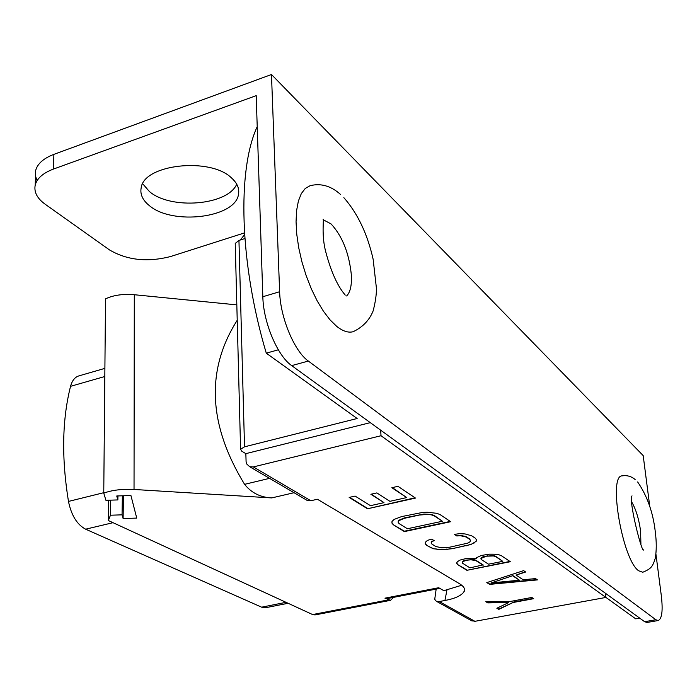 <?xml version="1.0" encoding="UTF-8"?>
<svg xmlns="http://www.w3.org/2000/svg" width="697" height="697" viewBox="0 0 697 697"><rect width="100%" height="100%" fill="white"/><g stroke="black" fill="none" stroke-linecap="round" stroke-linejoin="round"><path stroke-width="1.05" d="M37.054 180.732L35.399 175.635L35.652 170.521C37.481 163.708 43.554 158.324 53.869 154.368L53.521 169.04L256.2 95.655L262.83 296.73C263.344 322.519 277.572 356.054 291.686 365.611L605.414 593.252L605.902 597.442L381.015 435.738L253.351 466.92L310.845 500.742L317.405 499.244L459.854 583.92C464.263 586.769 465.587 589.47 463.845 592.032C460.917 595.865 454.618 598.679 444.939 600.483L439.31 601.555L474.918 621.315L605.902 597.442M380.675 430.18L381.015 435.738M53.869 154.368L271.473 74.509L279.628 291.729C280.264 317.623 294.43 351.384 308.353 361.063L655.877 619.755L658.212 620.53C661.976 618.884 663.021 610.677 661.34 595.883L655.955 554.281M605.414 593.252L644.629 621.707L647.008 622.465L658.212 620.53M370.29 422.652L245.849 453.642L241.737 451.186L240.578 449.251L244.525 446.821L357.152 418.514L266.28 353.17C239.454 263.109 237.085 169.702 257.219 126.671M278.321 349.798L266.28 353.17M245.849 453.642L246.085 461.553L246.825 464.106L249.709 466.729L253.351 466.92M454.392 534.381L456.831 535.984L460.142 535.653L466.084 536.986L469.822 539.469L470.492 540.767L469.769 541.996L467.652 543.155L449.722 547.197L441.689 547.79L435.791 546.509L431.922 544.087L431.155 542.797L431.791 541.56L434.222 540.698L431.722 539.121L427.488 540.367L425.397 542.24L425.222 543.712L426.425 545.246L433.36 548.757L442.377 549.68L452.135 548.713L470.884 544.523L476.164 541.334L476.487 539.853L475.432 538.293L471.738 535.827L465.099 533.946L459.532 533.658L454.392 534.381M476.217 558.532L466.249 558.497L460.151 560.048L457.641 561.538L456.465 563.08L457.528 564.492L466.912 570.303L510.335 561.712L501.396 555.709L498.564 554.638L494.208 554.193L489.277 554.185L481.374 555.448L476.382 557.774L476.217 558.532M486.785 582.605L489.651 584.374L537.457 579.904L535.496 578.588L523.177 579.765L516.059 575.086L525.677 572.002L523.639 570.643L486.785 582.605M393.282 524.736L404.373 531.593L450.698 521.704L440.112 514.613L436.862 513.323L427.174 512.225L422.225 512.504L401.611 516.59L394.075 519.431L392.01 521.469L391.923 523.064L393.282 524.736L404.347 531.21L450.253 521.408M391.862 487.708L406.717 497.571L389.902 501.326L376.859 492.91L370.865 494.269L383.986 502.65L370.455 505.673L355.087 496.072L349.162 497.423L367.502 508.775L415.482 498.085L397.952 486.323L391.862 487.708M485.783 601.703L487.787 602.888L508.749 602.53L496.848 608.246L498.799 609.396L512.957 602.53L533.728 598.671L531.828 597.46L511.006 601.337L485.783 601.703M310.845 500.742L307.028 500.333L305.26 499.296M461.762 585.219L443.823 590.681L438.674 587.728L384.953 598.165L390.529 600.326L393.561 597.364M390.529 600.326L315 614.928L312.587 614.554L108.357 520.537L110.457 515.214L122.071 514.839L123.116 518.533L136.743 518.089L130.931 495.523L116.748 495.976L117.863 499.923L105.927 500.298L103.757 493.136C111.982 490.104 122.071 488.885 134.033 489.468L271.725 497.919C260.443 497.388 251.39 492.866 244.577 484.337C208.168 424.639 205.72 369.95 237.224 320.263M436.165 589.096L434.728 599.368L436.357 601.302L439.31 601.555M474.918 621.315L471.033 620.443M639.733 618.152L635.725 618.849L605.893 597.399M103.757 493.136L105.526 298.865C113.35 295.162 122.942 293.777 134.303 294.726L236.832 304.885M235.255 244.359L235.229 243.427L238.949 240.43L244.865 238.557M244.586 234.506L240.448 239.96M340.624 194.533C331.084 185.925 320.908 182.98 310.087 185.707L305.269 188.451L301.313 193.6L298.386 201.041L296.6 210.538L296.051 221.785L296.774 234.392L298.752 247.905L301.914 261.819L306.149 275.603L311.289 288.758L317.135 300.799L323.478 311.289L330.056 319.888L336.66 326.327C342.793 331.206 348.3 333 353.161 331.711C362.762 327.111 369.419 320.184 373.122 310.94C375.3 302.62 376.424 295.188 376.467 288.636L373.139 259.258C367.432 233.939 357.666 213.404 343.848 197.652M271.473 74.509L643.192 455.603L649.831 506.919M635.133 479.519C631.282 476.312 626.96 475.101 622.168 475.877C607.932 475.11 622.447 560.039 638.644 570.773L642.765 572.254C651.477 568.691 652.671 566.356 655.206 558.489C656.583 550.839 656.6 541.83 655.25 531.454C653.045 512.382 647.173 495.881 637.642 481.949M142.693 183.764L149.454 191.579C170.974 210.085 227.753 205.345 236.727 184.191M53.521 169.04C43.162 172.961 37.063 178.284 35.233 185.01C33.804 191.963 37.089 198.34 45.078 204.16L109.507 249.927C127.15 260.26 147.537 262.455 170.687 256.496L244.481 232.911M149.489 205.728C172.734 225.523 235.22 217.847 238.461 194.524C239.602 188.669 237.294 183.154 231.526 177.953C210.294 156.921 143.957 164.265 141.186 187.746C139.905 194.306 142.676 200.3 149.489 205.728M117.924 495.933L117.863 499.923M123.404 495.767L123.116 518.533M122.358 495.794L122.071 514.839M110.57 500.15L110.457 515.214M108.514 500.219L108.357 520.537M439.824 588.39L387.227 598.592L384.953 598.165M288.07 603.271L265.592 607.732L261.636 607.183L85.626 529.189C77.071 524.632 71.355 515.379 68.472 501.431C61.449 457.973 62.146 419.603 70.545 386.33C72.122 380.571 74.91 377.086 78.918 375.883L104.898 368.365M454.845 534.311L456.796 535.601L460.107 535.27L466.058 536.612L469.787 539.095L470.492 540.767M476.164 541.334L476.399 539.731M473.916 543.198L476.129 540.959M470.884 544.523L473.89 542.824M466.493 545.768L470.858 544.148M452.135 548.713L466.467 545.394M446.986 549.428L452.109 548.339M442.377 549.68L446.951 549.053M436.932 549.41L442.351 549.306M433.36 548.757L436.897 549.036M430.293 547.633L433.334 548.382M426.425 545.246L430.267 547.258M425.257 543.416L426.398 544.871M431.791 541.56L433.822 540.454M431.155 542.797L431.765 541.186M466.912 570.303L509.908 561.425M457.528 564.492L466.885 569.946M456.587 562.923L457.502 564.134M462.189 562.226L463.252 560.972L465.692 560.144L473.568 559.569L475.72 560.144L483.126 564.892L469.97 567.863L462.459 563.167L462.189 562.226L463.278 561.329L467.626 560.127L470.884 559.804L475.746 560.51L483.16 565.25M480.921 558.471L482.01 557.199L484.493 556.363L493.371 555.596L495.506 556.18L502.781 561.355L488.51 564.187L481.148 559.43L480.921 558.471L487.369 555.788M487.403 556.154L493.406 555.962L495.532 556.546L502.781 561.355M487.142 582.492L489.616 584.025L536.995 579.599M516.059 575.086L525.311 571.758M491.341 582.892L512.914 575.617L519.448 580.209L491.341 582.892L512.914 575.617M512.948 575.966L519.448 580.209M391.941 522.724L393.265 524.344M398.074 522.088L398.632 520.363L404.269 517.932L423.933 514.055L431.382 514.473L434.24 515.466L442.386 521.251L407.379 528.753L398.963 523.491L398.074 522.088L398.658 520.755L404.295 518.324L419.411 515.031L427.975 514.395L431.408 514.865L434.266 515.858L442.386 521.251M392.306 487.604L406.717 497.571M367.502 508.775L415.029 497.78M349.633 497.318L367.485 508.374M383.986 502.65L371.327 494.164M487.787 602.888L486.314 601.694M512.957 602.53L498.764 609.065L497.144 608.098M533.31 598.401L512.922 602.191M508.749 602.53L487.761 602.548M291.686 365.611L308.353 361.063M655.877 619.755L644.629 621.707M312.587 614.554L388.281 599.908M294.038 492.718L271.725 497.919M446.916 590.08L444.939 600.483M238.949 240.43L244.525 446.821M346.618 295.964C350.277 292.322 351.863 285.361 351.366 275.08C349.162 253.377 342.427 236.344 331.153 223.998L323.591 219.938M262.83 296.73L279.628 291.729M640.909 543.782L640.578 530.861C638.905 519.143 636.065 509.707 632.031 502.546M269.547 478.36L244.577 484.337M134.303 294.726L134.033 489.468M70.545 386.33L104.82 376.511M68.472 501.431L103.757 492.692M85.626 529.189L113.027 522.689M261.636 607.183L286.023 602.33M249.709 466.729L307.028 500.333M464.516 589.374L463.845 592.032M436.653 601.424L472.148 621.062M235.229 243.427L240.578 449.251M345.276 295.119C337.636 286.267 331.197 272.109 325.969 252.628C321.09 235.412 324.166 217.865 323.103 219.328M35.652 170.521L35.233 185.01M238.287 188.016L238.461 194.524M643.584 549.837C642.164 554.359 628.206 499.662 632.031 495.872"/></g></svg>

